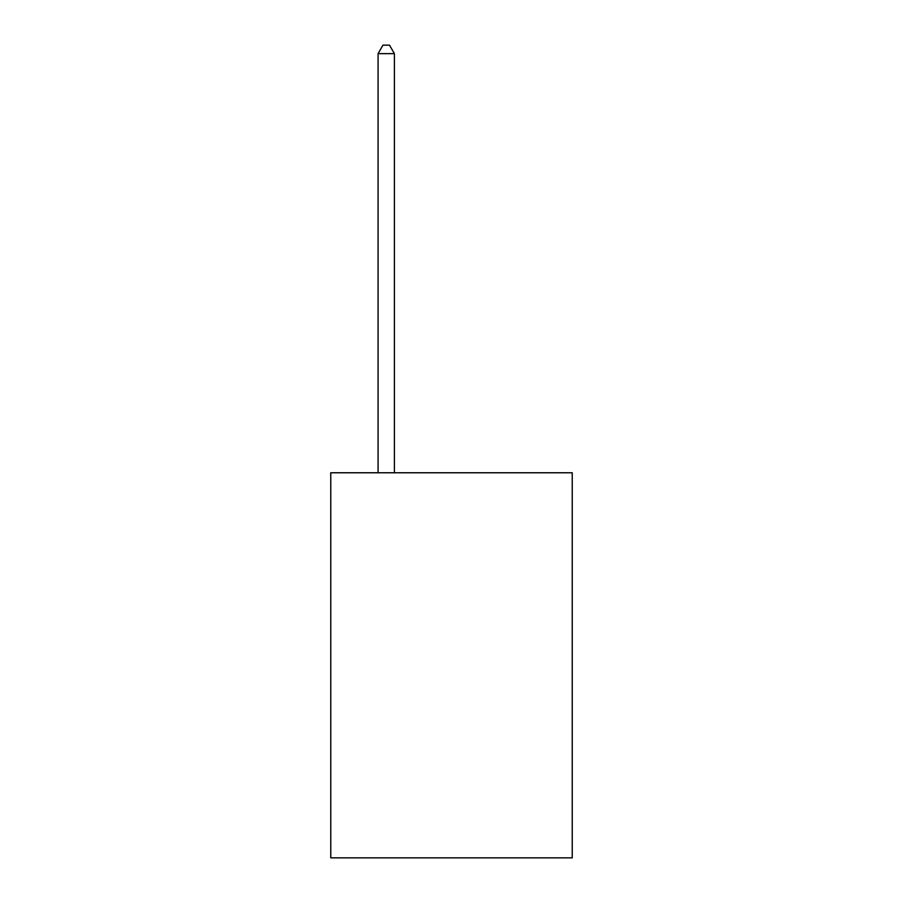<?xml version="1.0" encoding="UTF-8"?>
<svg xmlns="http://www.w3.org/2000/svg" width="903" height="903" viewBox="0 0 903 903"><rect width="100%" height="100%" fill="white"/><g stroke="black" fill="none" stroke-linecap="round" stroke-linejoin="round"><path stroke-width="1.35" d="M572.242 472.777L572.242 857.85L330.758 857.85L330.758 472.777L572.242 472.777M394.397 472.777L394.397 53.638L378.075 53.638L378.075 472.777M378.075 53.638L382.974 45.15L389.498 45.15L394.397 53.638"/></g></svg>
